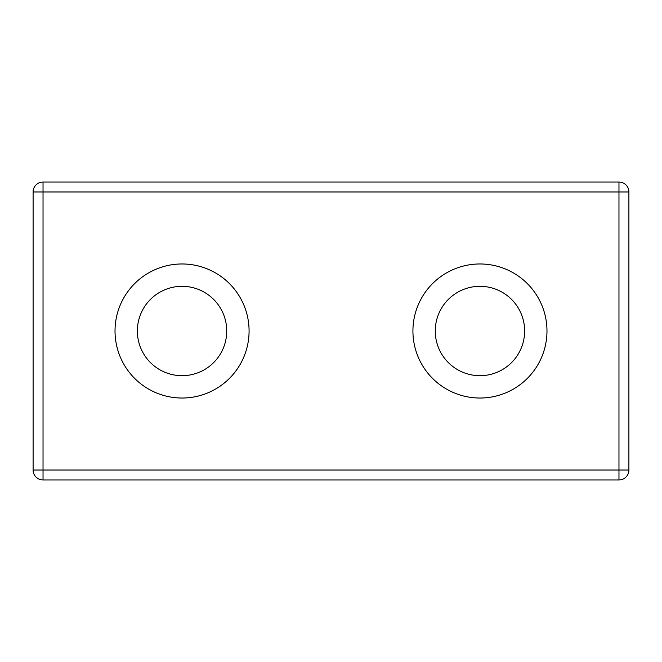 <?xml version="1.0" encoding="UTF-8"?>
<svg xmlns="http://www.w3.org/2000/svg" width="662" height="662" viewBox="0 0 662 662"><rect width="100%" height="100%" fill="white"/><g stroke="black" fill="none" stroke-linecap="round" stroke-linejoin="round"><path stroke-width="0.99" d="M182.05 263.973A67.028 67.028 0 0 0 115.023 331A67.028 67.028 0 0 0 182.05 398.028A67.028 67.028 0 0 0 249.078 331A67.028 67.028 0 0 0 182.05 263.973M182.05 286.315A44.685 44.685 0 0 0 137.365 331A44.685 44.685 0 0 0 182.05 375.685A44.685 44.685 0 0 0 226.735 331A44.685 44.685 0 0 0 182.05 286.315M479.95 263.973A67.028 67.028 0 0 0 412.923 331A67.028 67.028 0 0 0 479.95 398.028A67.028 67.028 0 0 0 546.977 331A67.028 67.028 0 0 0 479.95 263.973M479.95 286.315A44.685 44.685 0 0 0 435.265 331A44.685 44.685 0 0 0 479.95 375.685A44.685 44.685 0 0 0 524.635 331A44.685 44.685 0 0 0 479.95 286.315M33.1 470.02L33.1 191.98L43.03 191.98L43.03 470.02L618.97 470.02L618.97 191.98L43.03 191.98L43.03 182.05L618.97 182.05A9.93 9.93 0 0 1 628.9 191.98L628.9 470.02A9.93 9.93 0 0 1 618.97 479.95L43.03 479.95L43.03 470.02L33.1 470.02A9.93 9.93 0 0 0 43.03 479.95A9.93 9.93 0 0 1 33.1 470.02M43.03 182.05A9.93 9.93 0 0 0 33.1 191.98A9.93 9.93 0 0 1 43.03 182.05M618.97 479.95A9.93 9.93 0 0 0 628.9 470.02L618.97 470.02L618.97 479.95M628.9 191.98A9.93 9.93 0 0 0 618.97 182.05L618.97 191.98L628.9 191.98"/></g></svg>
